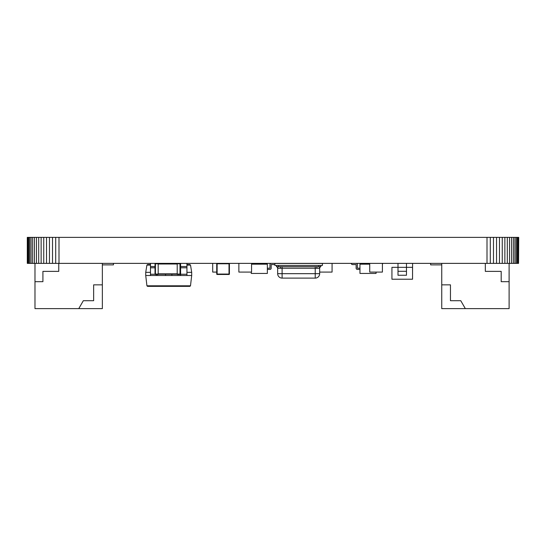 <?xml version="1.0" encoding="UTF-8"?>
<svg xmlns="http://www.w3.org/2000/svg" width="546" height="546" viewBox="0 0 546 546"><rect width="100%" height="100%" fill="white"/><g stroke="black" fill="none" stroke-linecap="round" stroke-linejoin="round"><path stroke-width="0.82" d="M518.543 237.374L518.543 263.37L518.7 237.374L486.998 237.374L486.998 263.37L27.3 263.37L27.3 237.374L27.457 263.37M486.998 237.374L59.002 237.374L59.002 263.37M490.294 237.374L490.294 263.37L486.998 263.37M59.002 237.374L55.706 237.374L55.706 263.37M493.482 237.374L493.482 263.37L490.294 263.37M55.706 237.374L52.518 237.374L52.518 263.37M496.546 237.374L496.546 263.37L493.482 263.37M52.518 237.374L49.454 237.374L49.454 263.37M499.474 237.374L499.474 263.37L496.546 263.37M49.454 237.374L46.526 237.374L46.526 263.37M502.252 237.374L502.252 263.37L499.474 263.37M46.526 237.374L43.748 237.374L43.748 263.37M504.866 237.374L504.866 263.37L502.252 263.37M43.748 237.374L41.134 237.374L41.134 263.37M507.295 237.374L507.295 263.37L504.866 263.37M41.134 237.374L38.705 237.374L38.705 263.37M509.534 237.374L509.534 263.37L507.295 263.37M38.705 237.374L36.466 237.374L36.466 263.37M511.568 237.374L511.568 263.37L509.534 263.37M36.466 237.374L34.432 237.374L34.432 263.37M513.37 237.374L513.37 263.37L511.568 263.37M34.432 237.374L32.63 237.374L32.63 263.37M514.939 237.374L514.939 263.37L513.37 263.37M32.63 237.374L31.061 237.374L31.061 263.37M516.257 237.374L516.257 263.37L514.939 263.37M31.061 237.374L29.743 237.374L29.743 263.37M517.301 237.374L517.301 263.37L516.257 263.37M29.743 237.374L28.699 237.374L28.699 263.37M518.072 237.374L518.072 263.37L517.301 263.37M28.699 237.374L27.928 237.374L27.928 263.37M518.543 263.37L518.072 263.37M27.928 237.374L27.457 237.374M150.484 272.338L145.727 272.338L146.908 265.09L147.536 264.557L150.484 264.557L147.536 264.557M186.944 272.338L191.694 272.338L190.513 265.09L189.892 264.557L186.944 264.557L189.892 264.557M145.727 272.338L145.727 275.505L191.694 275.505L190.493 285.797L189.865 286.357L147.556 286.357L146.929 285.797L190.493 285.797M191.694 272.338L191.694 275.505M145.727 275.505L146.929 285.797M180.603 263.37L180.603 266.544L186.944 266.544L186.944 275.505M186.944 263.37L186.944 266.544M180.603 266.544L180.603 275.505M165.54 275.505L165.54 274.242L171.881 274.242L171.881 275.505M150.484 263.37L150.484 266.544L155.023 266.544M156.825 274.467L156.825 275.505M150.484 266.544L150.484 275.505M180.528 264.557L180.528 263.766A0.396 0.396 0 0 0 180.132 263.37L180.132 263.397M177.218 274.228L158.19 274.228M177.218 263.609L158.19 263.609M177.218 263.37L177.218 274.467L179.989 274.467A0.396 0.396 0 0 0 180.385 274.072L180.385 263.766A0.396 0.396 0 0 0 179.989 263.37L180.528 263.766A0.396 0.396 0 0 0 180.132 263.37M158.19 274.072L155.419 274.072L155.419 263.766L158.19 263.766L158.19 274.467L155.419 274.467L155.023 274.072L155.023 263.766L155.419 263.37A0.396 0.396 0 0 0 155.023 263.766M158.19 263.766L158.19 263.37M155.023 274.072A0.396 0.396 0 0 0 155.419 274.467M318.796 265.431L318.796 266.701L317.376 266.701A1.583 0.566 -90 0 0 316.81 268.284L315.226 268.236L315.663 268.25L315.226 268.236L315.226 278.112A4.436 4.436 0 0 0 319.669 273.676L319.669 268.236L319.669 273.676A4.436 4.436 0 0 1 315.226 278.112L282.098 278.112A4.436 4.436 0 0 1 277.661 273.676L277.661 268.236L277.661 273.676A4.436 4.436 0 0 0 282.098 278.112L282.098 273.676L277.661 273.676M281.668 268.25L282.098 268.236L281.668 268.25M319.669 273.676L282.098 273.676L282.098 268.236L277.955 268.284A1.583 1.481 -90 0 0 276.474 266.701L278.535 266.701L278.535 265.431M318.796 266.701L320.857 266.701A1.583 1.583 0 0 0 319.669 268.236L319.669 268.236A1.583 1.583 0 0 1 320.857 266.701L320.857 265.431M282.098 266.701L315.226 266.701L315.226 268.236L282.098 268.236L282.098 266.701L278.535 266.701M276.474 265.431L276.474 266.701A1.583 1.583 0 0 1 277.661 268.236A1.583 1.583 0 0 0 276.474 266.701M317.376 266.701L315.226 266.701M279.948 266.701A1.583 0.566 -90 0 1 280.514 268.284M320.857 266.701A1.583 1.481 -90 0 0 319.376 268.284L316.81 268.284M322.44 265.431L274.884 265.431L274.884 263.452L322.44 263.452L322.44 265.431M238.868 263.37L238.868 272.085L251.556 272.085L251.556 263.37M242.513 272.085L248.348 272.085M406.477 263.37L406.477 267.335L412.544 267.335L412.544 279.224L391.932 279.224L391.932 267.335L406.477 267.335L406.477 275.259L398 275.259L398 271.294L406.477 271.294M398 263.37L398 271.294M382.405 263.37L382.405 272.085L369.724 272.085L369.724 263.37M372.932 272.085L378.767 272.085M369.724 264.175L359.964 264.175L359.964 273.437L376.064 273.437L376.064 272.249M382.712 263.37A1.208 1.208 0 0 1 382.405 264.168M351.303 263.37A1.208 1.208 0 0 0 352.511 264.578L356.135 264.578L356.135 268.202A1.208 1.208 0 0 0 357.343 269.41L359.964 269.41M359.964 268.202L357.343 268.202L357.343 264.578A1.208 1.208 0 0 0 356.135 263.37M352.511 264.578L356.135 264.578L356.135 268.202M357.343 268.202L357.343 264.578M251.556 264.175L267.356 264.175L267.356 273.437L251.249 273.437L251.249 272.085M274.884 264.578A1.208 1.208 0 0 1 274.809 264.578L271.185 264.578L271.185 268.202A1.208 1.208 0 0 1 269.977 269.41L267.356 269.41M267.356 268.202L269.977 268.202L269.977 264.578A1.208 1.208 0 0 1 271.185 263.37M274.809 264.578L271.185 264.578L271.185 268.202M269.977 268.202L269.977 264.578M216.728 272.085L212.701 272.085L212.701 263.37M216.346 272.085L216.728 272.249M319.669 272.085L332.077 272.085L332.077 263.37M323.041 272.085L328.869 272.085M412.544 272.085L412.605 263.37M78.761 308.626L83.333 300.703L93.639 300.703L93.639 284.848L102.355 284.848L102.355 308.626L34.985 308.626L34.985 263.37M102.355 284.848L102.355 263.37M58.763 263.37L58.763 271.376L42.916 271.376L42.916 281.681L34.985 281.681M102.355 264.878L113.452 264.878L113.452 263.37M465.335 308.626L460.763 300.703L450.457 300.703L450.457 284.848L441.741 284.848L441.741 308.626L509.111 308.626L509.111 263.37M485.333 263.37L485.333 271.376L501.187 271.376L501.187 281.681L509.111 281.681M441.741 284.848L441.741 263.37M441.741 264.878L430.644 264.878L430.644 263.37M229.013 263.37A0.396 0.396 0 0 1 229.409 263.766L217.124 263.766L217.124 274.467A0.396 0.396 0 0 1 216.728 274.072A0.396 0.396 0 0 0 217.124 274.467L229.013 274.467A0.396 0.396 0 0 0 229.409 274.072L229.409 263.766A0.396 0.396 0 0 0 229.013 263.37L229.013 274.467A0.396 0.396 0 0 0 229.409 274.072L216.728 274.072L216.728 263.766L217.124 263.37A0.396 0.396 0 0 0 216.728 263.766A0.396 0.396 0 0 1 217.124 263.37M146.908 265.09L150.484 265.09M186.944 265.09L190.513 265.09M180.603 267.806L186.944 267.806M180.603 274.242L186.944 274.242M150.484 267.806L155.023 267.806M150.484 274.242L155.064 274.242M177.218 273.833L158.19 273.833M177.218 264.005L158.19 264.005M177.218 274.072L179.989 274.072L179.989 274.467A0.396 0.396 0 0 0 180.385 274.072L179.989 274.072L179.989 263.766L177.218 263.766M180.385 263.766A0.396 0.396 0 0 0 179.989 263.37"/></g></svg>
